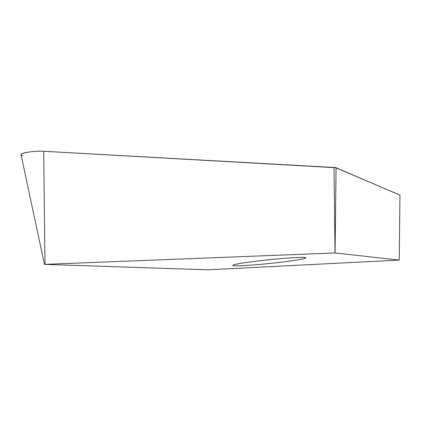 <?xml version="1.0" encoding="UTF-8"?>
<svg xmlns="http://www.w3.org/2000/svg" width="421" height="421" viewBox="0 0 421 421"><rect width="100%" height="100%" fill="white"/><g stroke="black" fill="none" stroke-linecap="round" stroke-linejoin="round"><path stroke-width="0.63" d="M399.95 195.16L399.229 260.089L399.95 195.139L336.074 167.732L43.71 151.271C34.685 150.665 19.987 152.944 21.05 154.765L44.452 264.377L335.021 252.963L399.234 260.089L207.974 269.803L44.452 264.377M399.813 195.012L335.274 167.532L43.71 151.271L44.994 264.309M336.074 167.732L335.069 252.963M287.138 261.452C299.299 259.825 305.588 258.615 305.999 257.815C306.909 256.342 273.571 258.747 250.563 261.888C238.854 263.488 232.913 264.651 232.75 265.383C232.492 266.83 264.735 264.451 287.138 261.452M43.71 151.271C31.985 150.476 14.824 154.218 23.002 155.733M335.021 252.963L334.027 167.411"/></g></svg>
